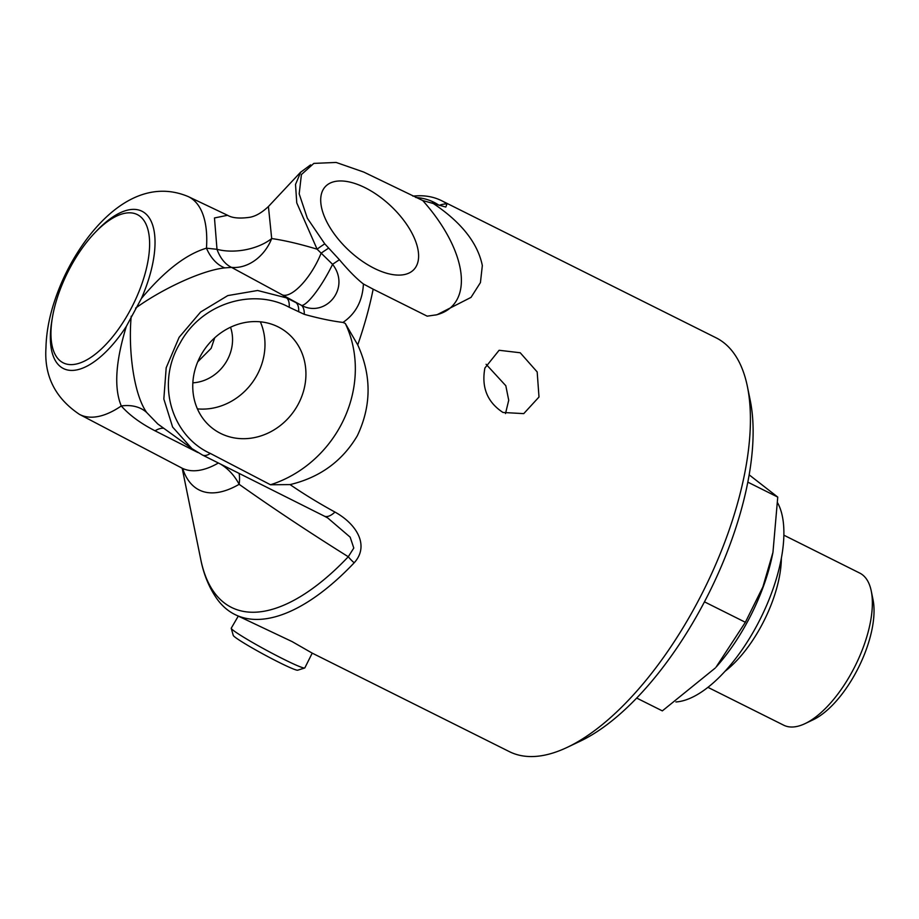 <?xml version="1.0" encoding="UTF-8"?>
<svg xmlns="http://www.w3.org/2000/svg" width="919" height="919" viewBox="0 0 919 919"><rect width="100%" height="100%" fill="white"/><g stroke="black" fill="none" stroke-linecap="round" stroke-linejoin="round"><path stroke-width="1.38" d="M357.732 344.901C371.655 375.492 371.517 405.761 357.342 435.721C342.316 461.154 319.892 477.455 290.071 484.6L270.496 484.761A113.611 101.768 125.9 0 0 345.291 323.442L357.732 344.901A231.289 101.745 -63.5 0 0 373.16 289.175L363.442 284.005C356.813 278.951 348.806 270.864 339.421 259.732L324.775 243.845L307.337 218.217L299.18 193.863L301.421 174.553L313.838 163.398L336.147 162.445L363.752 172.071L422.717 200.526L445.807 207.051L447.002 203.88A231.289 101.745 -63.5 0 0 441.591 200.687A231.289 101.745 -63.5 0 0 418.076 195.77L412.803 196.08M324.12 516.018A24.342 10.304 -63.4 0 0 324.2 516.064L327.738 517.96L350.162 537.155L353.792 548.046L348.278 556.753A226.43 99.608 116.5 0 1 200.79 559.591C203.696 574.421 209.038 587.436 216.804 598.637A231.289 101.745 -63.5 0 0 234.862 614.489A231.289 101.745 -63.5 0 0 284.947 613.593A231.289 101.745 -63.5 0 0 354.183 562.796C369.61 545.92 357.066 524.301 334.964 512.067C318.525 503.038 303.557 493.882 290.071 484.6M441.591 200.687L716.085 337.813A231.289 101.745 116.5 0 1 747.423 386.623A231.289 101.745 116.5 0 1 703.736 590.193A231.289 101.745 116.5 0 1 567.195 747.377A231.289 101.745 116.5 0 1 559.441 750.72A231.289 101.745 116.5 0 1 509.356 751.627L312.219 653.133L304.832 667.895A41.803 2.7 -151.6 0 1 304.683 668.01A41.803 2.7 -151.6 0 1 301.914 667.435A41.803 2.7 -151.6 0 1 261.191 647.378A41.803 2.7 -151.6 0 1 231.255 628.378A41.803 2.7 -151.6 0 1 231.255 628.182L238.239 616.178M432.194 202.766C460.936 221.766 477.639 242.696 482.337 265.545L480.43 282.592L471.033 297.377L436.984 314.757L427.174 316.159L373.16 289.175M234.862 614.489L292.15 641.623L312.219 653.133M502.992 412.47C487.334 402.2 481.303 387.381 484.899 368.014L499.109 350.277L520.211 352.758L537.178 371.942L538.993 397.019L523.75 413.63L502.992 412.47M486.094 364.28L505.818 385.727L508.724 400.27L505.496 413.561M214.713 337.801L211.163 348.324L197.734 361.822M777.704 503.015A116.047 51.05 116.5 0 1 759.347 620.807A116.047 51.05 116.5 0 1 675.924 701.955M772.959 552.342L772.661 553.812A119.7 52.659 116.5 0 1 716.039 667.16L745.366 622.278L762.873 586.954L772.959 552.342L777.75 497.087L749.18 474.859M636.66 698.049L662.335 710.881L715.269 668.021M777.75 497.087L747.848 482.153M804.998 723.644L813.12 719.795A76.909 33.831 -63.5 0 0 858.518 667.516A76.909 33.831 -63.5 0 0 873.05 599.82L871.258 591.02A85.03 37.403 116.5 0 1 855.198 665.861A85.03 37.403 116.5 0 1 804.998 723.644A85.03 37.403 116.5 0 1 802.149 724.873A85.03 37.403 116.5 0 1 783.735 725.206L707.894 687.32M783.896 535.191L859.736 573.077A85.03 37.403 116.5 0 1 871.258 591.02M781.368 558.281A85.03 37.403 116.5 0 1 724.85 671.421M745.366 622.278L704.459 601.842M231.255 628.378L233.254 635.408A36.691 2.366 28.4 0 0 259.526 652.088A36.691 2.366 28.4 0 0 295.275 669.687A36.691 2.366 28.4 0 0 297.699 670.204L304.683 668.01M126.34 326.394C115.541 361.581 113.853 388.105 121.285 405.968C129.361 415.101 140.618 423.383 155.035 430.804A40.574 16.795 116.7 0 1 163.777 428.288M135.575 308.152C159.711 290.565 200.331 270.496 224.787 267.888L231.531 267.383A40.574 26.536 93.5 0 1 216.999 249.302L206.465 248.187C186.166 254.172 164.478 270.933 141.4 298.48L126.328 326.394A87.914 38.678 -63.5 0 1 82.446 368.22A87.914 38.678 -63.5 0 1 52.165 318.916M230.52 327.233A40.574 36.346 -54.1 0 1 227.303 359.995A40.574 36.346 -54.1 0 1 192.864 382.832M418.398 252.38A60.665 30.557 -136.9 0 1 413.929 269.52A60.665 30.557 -136.9 0 1 348.772 250.324A60.665 30.557 -136.9 0 1 325.406 186.546A60.665 30.557 -136.9 0 1 378.134 195.575A60.665 30.557 -136.9 0 1 418.398 252.38M197.424 408.875A60.665 54.336 125.9 0 0 257.136 374.895A60.665 54.336 125.9 0 0 260.33 321.811M298.078 404.486A60.665 54.336 -54.1 0 1 213.817 429.311A60.665 54.336 -54.1 0 1 205.305 348.312A60.665 54.336 -54.1 0 1 284.879 330.966A60.665 54.336 -54.1 0 1 298.078 404.486M270.496 484.761L210.313 453.423C172.025 436.226 155.357 384.096 179.975 343.304C201.617 302.65 253.655 287.808 289.209 307.268L304.304 314.344C318.916 318.388 331.816 321.087 343.005 322.431L345.291 323.442M202.398 454.997A24.342 10.304 -63.4 0 0 202.502 455.043L324.223 516.076A24.342 10.304 -63.4 0 0 334.964 512.067M298.664 311.782A24.342 10.304 -63.4 0 0 295.964 302.627L286.533 297.894L257.607 290.496L227.809 295.585L200.618 312.023L179.125 337.307L166.19 367.772L163.835 398.995L172.611 427.059L191.956 448.644L202.502 455.043A24.342 10.304 -63.4 0 0 210.313 453.423M435.617 315.022A113.611 57.231 43.1 0 0 422.717 200.526M343.005 322.42C355.745 313.689 362.546 300.881 363.419 283.994M304.304 314.344A24.342 10.557 -66.3 0 0 301.685 305.476L282.535 294.999L286.533 297.894A24.342 10.304 116.6 0 1 289.209 307.268M300.72 172.163L295.516 184.432L296.757 202.846L317.101 249.187L332.586 264.327C351.161 288.302 325.429 318.031 301.685 305.476A40.574 8.42 -60.9 0 0 332.586 264.327A24.342 1.413 146.6 0 1 339.421 259.732M328.565 248.187A24.342 3.354 -31.5 0 0 321.11 253.219A40.574 14.773 -60.2 0 1 282.535 294.999L231.531 267.383A40.574 32.51 118 0 0 271.691 238.549C284.649 240.41 299.789 243.96 317.101 249.187A24.342 3.929 -31.3 0 1 324.775 243.845M567.195 747.377L580.176 741.208A218.297 96.035 -63.5 0 0 709.066 592.847A218.297 96.035 -63.5 0 0 750.295 400.707L747.423 386.623M81.194 362.534A82.882 36.461 116.5 0 1 53.578 350.943A82.882 36.461 116.5 0 1 67.673 272.415A82.882 36.461 116.5 0 1 121.997 213.989A82.882 36.461 116.5 0 1 145.225 273.173A82.882 36.461 116.5 0 1 81.194 362.534M239.101 473.4A40.574 21.631 -59.3 0 1 239.135 484.313C272.851 508.173 309.232 532.319 348.278 556.753A24.342 12.452 43.5 0 0 354.183 562.796M447.002 203.88A24.342 21.826 124.5 0 0 439.293 205.316M268.417 206.534C261.708 212.817 255.379 216.413 249.451 217.343C239.48 218.711 232.197 218.033 227.579 215.287L214.472 217.952L216.999 249.302A40.574 21.734 170 0 0 271.691 238.549L268.417 206.534L300.674 172.117M191.956 448.656L157.746 423.935L146.707 412.528A40.574 29.684 -34.4 0 0 121.285 405.968A121.733 53.555 116.5 0 1 79.459 414.377C55.312 398.18 44.146 376.055 45.95 348.025C46.26 334.137 48.718 319.766 53.325 304.901C60.574 281.696 71.326 260.284 85.593 240.663C111.785 205.063 148.223 179.722 188.269 196.597A121.733 53.555 116.5 0 1 206.465 248.187A40.574 27.811 -95.3 0 0 224.787 267.888M146.707 412.528C133.554 394.182 128.132 349.059 131.222 316.205M155.035 430.804L197.815 452.493M220.353 463.992A40.574 30.293 -120.1 0 1 239.135 484.313A135.851 59.758 -63.5 0 1 182.674 468.587M141.4 298.48A87.914 38.678 -63.5 0 0 149.027 217.539A87.914 38.678 -63.5 0 0 95.53 232.093M415.802 197.516A226.43 99.608 116.5 0 1 438.88 205.178M218.377 463.004A123.973 54.531 116.5 0 1 181.583 467.909L79.459 414.377M300.662 172.209L310.611 164.857M188.269 196.597L227.521 215.264M183.57 469.391L181.583 467.909M182.18 468.242L200.79 559.591"/></g></svg>

